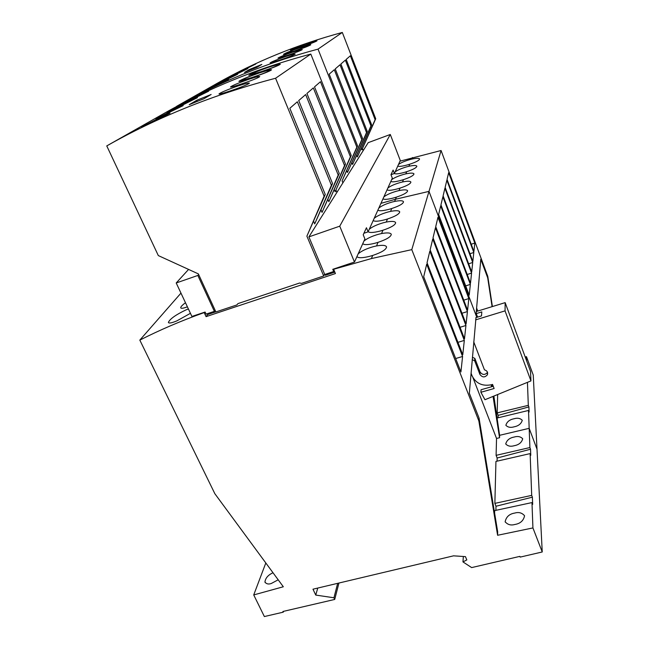 <?xml version="1.0" encoding="UTF-8"?>
<svg xmlns="http://www.w3.org/2000/svg" width="649" height="649" viewBox="0 0 649 649"><rect width="100%" height="100%" fill="white"/><g stroke="black" fill="none" stroke-linecap="round" stroke-linejoin="round"><path stroke-width="0.97" d="M248.851 79.283C238.426 82.975 232.31 85.53 230.492 86.95C230.711 87.331 234.257 86.366 241.136 84.07C251.804 80.46 258.002 77.985 259.738 76.631C259.373 76.152 255.747 77.036 248.851 79.283M174.281 109.397L155.938 118.905L183.18 105.625L174.281 109.397M267.85 67.504C274.559 65.306 278.121 64.413 278.526 64.819C276.969 66.011 271.136 68.315 261.02 71.739L250.563 74.667C252.201 73.402 257.961 71.009 267.85 67.504M260.574 72.015L248.818 75.325C250.66 73.897 257.142 71.203 268.264 67.245C275.833 64.778 279.841 63.772 280.311 64.235C278.567 65.573 271.988 68.169 260.574 72.015M258.764 73.142C265.668 70.887 269.311 69.978 269.708 70.425C268.053 71.706 261.953 74.132 251.406 77.702L240.69 80.654C242.442 79.292 248.462 76.785 258.764 73.142M250.92 78.002C243.156 80.606 239.14 81.725 238.881 81.344C240.852 79.803 247.626 76.98 259.211 72.858C266.99 70.327 271.104 69.313 271.558 69.824C269.7 71.26 262.821 73.986 250.92 78.002M198.164 95.736L207.007 91.955L180.949 104.643L198.164 95.736M189.005 100.976L179.319 105.487L198.691 95.435L208.662 91.193L189.005 100.976M186.725 102.274L195.738 98.437L168.708 111.612L186.725 102.274M176.877 107.912L167.012 112.488L187.293 101.95L197.458 97.65L176.877 107.912M229.892 91.038C222.81 93.399 219.167 94.365 218.973 93.951C220.928 92.409 227.353 89.708 238.256 85.855C245.338 83.551 249.062 82.658 249.419 83.186C247.585 84.646 241.071 87.266 229.892 91.038M150.519 122.986L141.701 127.017L160.984 116.998L170.054 113.177L150.519 122.986M186.482 107.596C158.251 119.01 131.682 131.779 106.76 145.911L164.627 113.113C186.458 100.741 209.595 89.578 234.046 79.632C258.513 69.694 284.1 61.176 310.814 54.07L275.574 78.253C244.43 86.422 214.73 96.206 186.482 107.596M196.533 101.682L189.232 104.684L196.769 100.279L211.144 94.478L203.916 98.762L196.533 101.682M106.76 145.911L158.315 255.576L198.367 273.894L215.882 311.942L236.861 304.941L237.948 303.61L299.635 283.013L301.534 283.37L323.689 275.979L324.614 274.186M313.662 221.366L314.716 223.873L331.404 185.249L297.339 101.771L289.827 108.286L325.254 194.465L324.119 196.176L275.574 78.253M331.404 185.249L332.539 183.545L298.718 100.571L305.647 94.567L338.218 175.027L339.265 173.453L306.92 93.456L313.329 87.899L344.53 165.552L345.503 164.092L314.514 86.877L320.46 81.717L350.395 156.758L351.239 155.492L310.814 54.07M314.716 223.873L332.539 183.545M321.077 210.057L322.042 212.377L338.218 175.027M322.042 212.377L339.265 173.453M327.956 199.559L328.84 201.709L344.53 165.552M328.84 201.709L345.503 164.092M334.349 189.792L335.16 191.78L350.395 156.758M335.16 191.78L351.239 155.492M336.896 192.396L336.068 190.36M323.689 275.979L306.888 236.163L325.254 194.465M306.888 236.163L324.119 196.176M197.255 101.398L196.769 100.279M197.84 275.452L176.212 282.964L191.909 316.452L205.108 312.039L206.074 314.116L214.381 311.342L197.84 275.452L198.651 274.519M176.212 282.964L188.583 269.416M214.381 311.342L215.143 310.327M209.246 314.019L208.864 313.183M326.763 273.821L327.128 274.689M394.43 173.47L390.982 174.703L393.116 170.079L394.43 173.47L400.287 160.49L390.284 134.481L368.202 142.65L308.9 236.885L324.743 274.495L333.691 271.501L334.17 270.552M390.284 134.481L339.743 226.177L354.476 262.042L332.775 269.303L333.691 271.501M339.743 226.177L308.9 236.885M354.476 262.042L364.9 238.929L363.213 234.76L366.458 227.75L368.097 231.839L392.312 178.159L390.974 174.711M368.097 231.839L363.894 233.275M292.691 52.107C284.189 55.124 279.281 57.128 277.959 58.126L287.369 55.4C296.041 52.464 301.006 50.525 302.28 49.584L292.691 52.107M229.519 77.807L214.908 85.335L237.591 74.302L229.519 77.807M306.003 43.848L315.455 41.317L301.177 46.842L291.904 49.584L306.003 43.848M300.868 47.036L290.428 50.135C291.807 49.105 297.096 46.947 306.304 43.67C312.923 41.479 316.477 40.53 316.955 40.83C315.633 41.779 310.271 43.848 300.868 47.036M299.595 47.823L309.257 45.26L294.459 51.011L284.968 53.786C286.258 52.82 291.125 50.833 299.595 47.823M294.127 51.214L283.451 54.362C284.903 53.267 290.387 51.02 299.911 47.628C306.701 45.389 310.336 44.432 310.806 44.757C309.427 45.763 303.862 47.921 294.127 51.214M246.385 68.153L254.408 64.657L232.423 75.341L246.385 68.153M239.87 71.885L231.044 76.047L246.766 67.942L255.811 64.008L239.87 71.885M238.264 72.802L246.433 69.248L223.767 80.265L238.264 72.802M231.336 76.76L222.347 80.995L238.662 72.574L247.877 68.583L231.336 76.76M279.719 60.146L270.089 62.912C271.477 61.85 276.579 59.757 285.398 56.625C291.547 54.605 294.816 53.753 295.214 54.078C293.892 55.068 288.724 57.096 279.719 60.146M213.132 87.177L205.092 90.925L220.303 83.072L228.529 79.519L213.132 87.177M243.829 73.881C220.173 83.518 197.758 94.332 176.585 106.339L217.147 83.348C236.041 72.647 255.949 63.01 276.888 54.443C297.834 45.884 319.649 38.559 342.315 32.45L318.026 49.121C292.237 56.001 267.502 64.251 243.829 73.881M250.676 69.857L244.519 72.396L249.703 69.37L261.839 64.429L256.882 67.374L250.676 69.857M346.793 170.728L347.475 172.439L361.801 139.64L334.292 69.727L329.197 74.148L357.599 145.952L356.82 147.112L318.026 49.121M361.801 139.64L362.588 138.464L335.233 68.908L340.003 64.77L366.523 132.558L367.261 131.455L340.887 64.008L345.349 60.138L370.952 125.914L371.642 124.884L346.185 59.416L350.379 55.773L375.122 119.667L375.722 118.759L342.315 32.45M347.475 172.439L362.588 138.464M351.945 162.826L352.585 164.424L366.523 132.558M352.585 164.424L367.261 131.455M356.78 155.403L357.38 156.904L370.952 125.914M357.38 156.904L371.642 124.884M361.331 148.41L361.891 149.822L375.122 119.667M361.891 149.822L375.722 118.759M363.229 150.544L362.54 148.799M342.891 182.864L342.096 180.893L357.599 145.952M342.096 180.893L356.82 147.112M250.019 70.116L249.703 69.37M514.162 437.045C517.699 435.966 520.555 436.542 522.713 438.773C521.682 442.537 518.859 444.849 514.235 445.709C510.674 446.772 507.843 446.188 505.725 443.973C506.772 440.209 509.579 437.897 514.162 437.045M514.779 513.059C518.762 511.891 522.023 512.791 524.57 515.76C523.516 520.701 520.287 523.605 514.876 524.473C510.868 525.617 507.623 524.708 505.141 521.747C506.212 516.807 509.424 513.911 514.779 513.059M278.194 579.8L271.282 583.492C268.516 584.489 266.406 584.011 264.946 582.056C265.425 578.089 268.11 574.99 273.002 572.751M356.926 256.598C358.264 258.156 362.475 258.075 369.549 256.355L372.68 255.455C381.628 252.437 386.252 249.589 386.561 246.912C385.822 245.225 382.48 244.892 376.55 245.93L373.589 246.604C366.636 248.551 361.493 250.96 358.183 253.832M368.186 231.652C369.5 232.926 373.443 232.731 380.014 231.085L382.918 230.241C391.12 227.491 395.363 224.968 395.663 222.688C394.973 221.236 391.834 221.025 386.244 222.063L383.486 222.712C377.02 224.562 372.275 226.744 369.257 229.267M373.216 220.506C374.514 221.658 378.335 221.423 384.687 219.808L387.485 218.997C395.355 216.352 399.435 213.975 399.727 211.866C399.062 210.503 396.012 210.349 390.576 211.387L387.915 212.02C381.661 213.821 377.101 215.906 374.213 218.283M377.896 210.122C379.186 211.168 382.894 210.901 389.035 209.319L391.736 208.524C399.297 205.993 403.224 203.745 403.508 201.782C402.875 200.509 399.914 200.395 394.616 201.433L392.045 202.058C386.001 203.802 381.596 205.806 378.829 208.053M362.775 243.651L362.775 243.659C364.097 245.054 368.17 244.916 374.984 243.229L378.002 242.361C386.553 239.481 390.982 236.804 391.29 234.338C390.576 232.772 387.339 232.504 381.58 233.543L378.724 234.208C372.023 236.106 367.091 238.394 363.927 241.079M188.397 308.965L185.898 309.938C175.822 314.765 169.989 318.902 168.391 322.35C168.724 323.559 171.547 323.072 176.861 320.882L190.441 313.321M495.941 461.423L530.128 453.602L531.701 495.382L494.863 503.381L495.941 461.423M493.865 396.077L499.6 435.309L493.459 396.239L499.6 435.309L529.17 428.332L529.9 447.55L496.104 455.347L496.534 438.448L472.959 377.686M497.304 417.972L528.505 410.46L529.17 428.332L499.6 435.309L499.552 437.742L496.534 438.448M530.128 453.602L530.768 455.298L530.533 449.23L497.142 458.016L497.069 461.163M531.701 495.382L532.391 497.175L495.998 506.236L495.901 510.333M494.611 513.14L494.676 510.601L531.969 502.577L532.667 504.395L532.391 497.175M531.969 502.577L532.926 527.929L542.24 551.975L520.157 557.11L519.865 556.371L471.636 567.591L462.956 561.904L466.809 559.925L465.447 556.631L453.546 555.836L312.98 589.195L315.747 595.076L333.943 597.778L334.714 599.441L338.932 583.037M525.211 356.999L526.477 356.674L533.235 375.017L537.007 449.165L529.17 428.332L537.007 449.165L542.24 551.975M529.9 447.55L530.533 449.23M475.993 317.612L469.341 393.237L479.051 418.053L497.678 531.847L497.605 535.271L532.926 527.929M180.966 293.113L139.819 340.108C160.043 329.854 181.501 320.679 204.184 312.583L206.074 316.647L207.68 314.538L215.825 311.82M206.074 316.647L335.428 273.562L333.635 269.27L371.415 258.57L411.791 249.638L478.865 420.974L497.605 535.271M325.879 274.113L325.263 275.314L334.827 272.118M382.999 198.813C384.265 199.754 387.851 199.454 393.756 197.913L396.361 197.142L395.492 199.267L380.947 203.356L395.492 199.267L428.997 191.382L411.791 249.638M185.476 302.734C182.353 305.038 180.763 306.693 180.714 307.699C180.941 308.713 183.164 308.413 187.391 306.815M466.087 323.997L433.029 237.818L435.447 227.767L467.426 311.569L466.087 323.997M462.769 354.768L427.042 262.772L429.841 251.122L464.319 340.417L462.769 354.768M399.979 161.163L441.077 150.511L428.997 191.382L476.804 317.361L428.997 191.382L395.492 199.267L394.616 201.433M479.051 418.053L478.865 420.974M460.92 371.958L423.683 276.758L426.709 264.167L462.583 356.479L460.92 371.958M467.58 310.19L435.714 226.647L437.961 217.277L468.829 298.572L467.58 310.19M464.489 338.819L430.149 249.824L432.745 239.019L465.933 325.482L464.489 338.819M283.532 611.342L283.264 612.161L264.362 616.55L253.727 594.93L283.321 586.769L214.843 493.694L139.819 340.108M491.228 384.808L491.536 386.763M493.053 396.409L499.552 437.742M491.642 384.687L491.95 386.642L491.642 384.687M463.354 556.493L462.956 561.904M317.759 588.067L315.747 595.076M337.675 583.337L333.943 597.778M265.814 562.975L253.727 594.93M283.264 612.161L282.932 611.48L334.714 599.441M496.104 455.347L497.142 458.016M494.863 503.381L495.998 506.236M455.663 358.532L462.583 356.479M457.943 342.331L464.319 340.417M463.759 300.163L468.829 298.572M461.966 313.256L467.426 311.569M460.036 327.283L465.933 325.482M514.016 418.767C517.448 417.713 520.198 418.216 522.267 420.276C521.252 423.789 518.519 425.971 514.081 426.831C510.633 427.861 507.899 427.35 505.871 425.306C506.901 421.793 509.611 419.611 514.016 418.767M396.361 197.142C403.589 194.724 407.345 192.607 407.629 190.798C407.02 189.63 404.149 189.557 399.021 190.587L396.539 191.195C390.722 192.891 386.496 194.797 383.859 196.907M390.844 181.42C392.077 182.207 395.468 181.858 401.017 180.373L403.459 179.651C410.192 177.404 413.697 175.49 413.965 173.908C413.397 172.869 410.679 172.861 405.803 173.875L403.467 174.467C397.991 176.082 394.04 177.842 391.598 179.741M394.389 173.486C395.557 174.232 398.867 173.875 404.319 172.407L406.688 171.701C413.194 169.535 416.585 167.702 416.845 166.217C416.301 165.244 413.648 165.26 408.894 166.266L406.623 166.85C401.309 168.424 397.48 170.119 395.127 171.928M397.772 166.055C398.973 166.712 402.193 166.331 407.426 164.911L409.73 164.221C416.025 162.12 419.303 160.376 419.562 158.973C419.027 158.056 416.447 158.096 411.807 159.094L409.6 159.662C404.432 161.203 400.717 162.834 398.445 164.562M387.047 189.841C388.297 190.701 391.785 190.376 397.504 188.859L400.027 188.113C406.996 185.784 410.622 183.772 410.898 182.085C410.306 180.982 407.515 180.941 402.518 181.971L400.117 182.572C394.47 184.227 390.382 186.052 387.851 188.048M527.442 382.35L528.31 405.341L497.191 412.878L497.661 394.519M526.477 356.674L526.631 360.852M528.31 405.341L528.894 406.907L498.148 415.376L498.091 417.786M528.505 410.46L529.089 412.042L528.894 406.907M472.837 261.417L445.141 187.383L446.861 180.211L473.802 252.485L472.837 261.417M470.493 283.191L440.939 204.881L442.886 196.761L471.58 273.099L470.493 283.191M441.077 150.511L487.788 276.352L487.699 277.853L480.779 259.219L476.163 313.313L477.607 317.118M469.203 295.141L438.627 214.511L440.703 205.847L470.363 284.392L469.203 295.141M473.908 251.479L447.047 179.408L448.67 172.65L474.817 243.042L473.908 251.479M471.701 271.972L443.105 195.852L444.93 188.234L472.723 262.48L471.701 271.972M492.064 384.565L492.372 386.528M487.699 277.853L492.096 306.644M487.788 276.352L492.396 306.555M477.753 311.066L476.609 308.048M497.191 412.878L498.148 415.376M465.69 285.868L470.363 284.392M467.207 274.495L471.58 273.099M471.206 244.227L474.817 243.042M469.965 253.735L473.802 252.485M468.635 263.802L472.723 262.48M476.317 311.512L505.157 302.629L530.525 371.406L530.955 380.914L484.957 399.719L480.901 392.272L494.124 388.516L492.559 384.427L491.423 384.752C482.45 386.455 476.017 383.51 472.123 375.925L471.052 373.175M475.79 317.669L481.509 315.917L481.801 311.901L476.269 313.597M475.603 319.876L505.052 310.871L530.955 380.914M505.157 302.629L505.052 310.871M493.264 386.269L481.055 389.741L480.901 392.272M472.407 357.274L474.841 358.386L474.654 360.771L479.919 374.441C482.353 377.596 484.852 377.694 487.423 374.749C488.105 372.323 487.107 370.684 484.446 369.833L473.729 341.861M472.204 359.651L474.654 360.771M474.841 358.386L480.082 371.999C482.458 375.114 484.941 375.227 487.521 372.356M480.082 371.999L479.919 374.441M278.705 65.249L278.526 64.819M269.903 70.887L269.708 70.425M391.736 208.524L390.576 211.387M387.485 218.997L386.244 222.063M382.918 230.241L381.58 233.543M378.002 242.361L376.55 245.93M372.68 255.455L371.415 258.57M168.391 322.35L168.586 322.756M265.279 582.737L264.946 582.056M505.303 522.161L505.141 521.747M412.44 157.529L411.807 159.094M409.73 164.221L408.894 166.266M406.688 171.701L405.803 173.875M403.459 179.651L402.518 181.971M400.027 188.113L399.021 190.587M487.537 372.421L487.423 374.749"/></g></svg>
